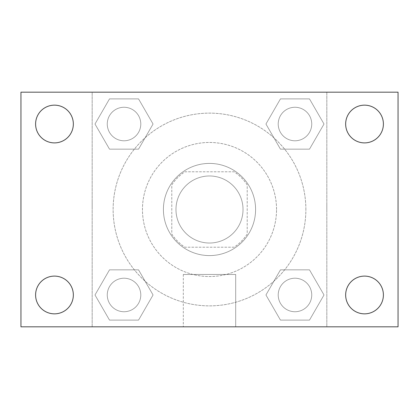 <?xml version="1.0" encoding="UTF-8"?>
<svg xmlns="http://www.w3.org/2000/svg" width="419" height="419" viewBox="0 0 419 419"><rect width="100%" height="100%" fill="white"/><g stroke="black" fill="none" stroke-linecap="round" stroke-linejoin="round"><path stroke-width="0.31" stroke-dasharray="2.1 1.57" d="M243.02 209.5A33.52 33.52 0 0 0 192.74 180.469A33.52 33.52 0 0 0 192.74 238.531A33.52 33.52 0 0 0 243.02 209.5A33.52 33.52 0 0 0 192.74 180.469A33.52 33.52 0 0 0 192.74 238.531A33.52 33.52 0 0 0 243.02 209.5M234.085 247.21L184.915 247.21A45.016 45.016 0 0 1 171.79 234.085L171.79 184.915A45.016 45.016 0 0 1 184.915 171.79L234.085 171.79A45.016 45.016 0 0 1 247.21 184.915L247.21 234.085A45.016 45.016 0 0 1 234.085 247.21L184.915 247.21A45.016 45.016 0 0 1 171.79 234.085L171.79 184.915A45.016 45.016 0 0 1 184.915 171.79L234.085 171.79A45.016 45.016 0 0 1 247.21 184.915L247.21 234.085A45.016 45.016 0 0 1 234.085 247.21M209.5 163.41A46.09 46.09 0 0 1 249.415 232.545A46.09 46.09 0 0 1 169.585 232.545A46.09 46.09 0 0 1 209.5 163.41A46.09 46.09 0 0 0 163.41 209.5A46.09 46.09 0 0 0 209.5 255.59A46.09 46.09 0 0 0 255.59 209.5A46.09 46.09 0 0 0 209.5 163.41M276.54 209.5A67.04 67.04 0 0 0 175.98 151.442A67.04 67.04 0 0 0 175.98 267.558A67.04 67.04 0 0 0 276.54 209.5A67.04 67.04 0 0 0 175.98 151.442A67.04 67.04 0 0 0 175.98 267.558A67.04 67.04 0 0 0 276.54 209.5M94.993 124.024L109.511 98.884L138.537 98.884L153.055 124.024L138.537 149.164L109.511 149.164L94.993 124.024L109.511 98.884L138.537 98.884L153.055 124.024L138.537 149.164L109.511 149.164L94.993 124.024L109.511 98.884L138.537 98.884L153.055 124.024L138.537 149.164L109.511 149.164L94.993 124.024M94.993 294.976L109.511 269.836L138.537 269.836L153.055 294.976L138.537 320.116L109.511 320.116L94.993 294.976L109.511 269.836L138.537 269.836L153.055 294.976L138.537 320.116L109.511 320.116L94.993 294.976L109.511 269.836L138.537 269.836L153.055 294.976L138.537 320.116L109.511 320.116L94.993 294.976M92.18 326.82L92.18 92.18L326.82 92.18L326.82 326.82L92.18 326.82L92.18 92.18L326.82 92.18L326.82 326.82L92.18 326.82L92.18 92.18L326.82 92.18L326.82 326.82L20.95 326.82L20.95 92.18L92.18 92.18L92.18 326.82M265.945 124.024L280.463 98.884L309.489 98.884L324.007 124.024L309.489 149.164L280.463 149.164L265.945 124.024L280.463 98.884L309.489 98.884L324.007 124.024L309.489 149.164L280.463 149.164L265.945 124.024L280.463 98.884L309.489 98.884L324.007 124.024L309.489 149.164L280.463 149.164L265.945 124.024M265.945 294.976L280.463 269.836L309.489 269.836L324.007 294.976L309.489 320.116L280.463 320.116L265.945 294.976L280.463 269.836L309.489 269.836L324.007 294.976L309.489 320.116L280.463 320.116L265.945 294.976L280.463 269.836L309.489 269.836L324.007 294.976L309.489 320.116L280.463 320.116L265.945 294.976M216.833 92.18L202.168 92.185L216.833 92.18M305.87 209.5A96.37 96.37 0 0 0 161.315 126.04A96.37 96.37 0 0 0 161.315 292.96A96.37 96.37 0 0 0 305.87 209.5A96.37 96.37 0 0 0 161.315 126.04A96.37 96.37 0 0 0 161.315 292.96A96.37 96.37 0 0 0 305.87 209.5M140.784 294.976A16.76 16.76 0 0 0 115.644 280.463A16.76 16.76 0 0 0 115.644 309.489A16.76 16.76 0 0 0 140.784 294.976A16.76 16.76 0 0 0 115.644 280.463A16.76 16.76 0 0 0 115.644 309.489A16.76 16.76 0 0 0 140.784 294.976A16.76 16.76 0 0 0 115.644 280.463A16.76 16.76 0 0 0 115.644 309.489A16.76 16.76 0 0 0 140.784 294.976A16.76 16.76 0 0 0 115.644 280.463A16.76 16.76 0 0 0 115.644 309.489A16.76 16.76 0 0 0 140.784 294.976M140.784 124.024A16.76 16.76 0 0 0 115.644 109.511A16.76 16.76 0 0 0 115.644 138.537A16.76 16.76 0 0 0 140.784 124.024A16.76 16.76 0 0 0 115.644 109.511A16.76 16.76 0 0 0 115.644 138.537A16.76 16.76 0 0 0 140.784 124.024A16.76 16.76 0 0 0 115.644 109.511A16.76 16.76 0 0 0 115.644 138.537A16.76 16.76 0 0 0 140.784 124.024A16.76 16.76 0 0 0 115.644 109.511A16.76 16.76 0 0 0 115.644 138.537A16.76 16.76 0 0 0 140.784 124.024M311.736 124.024A16.76 16.76 0 0 0 286.596 109.511A16.76 16.76 0 0 0 286.596 138.537A16.76 16.76 0 0 0 311.736 124.024A16.76 16.76 0 0 0 286.596 109.511A16.76 16.76 0 0 0 286.596 138.537A16.76 16.76 0 0 0 311.736 124.024A16.76 16.76 0 0 0 286.596 109.511A16.76 16.76 0 0 0 286.596 138.537A16.76 16.76 0 0 0 311.736 124.024A16.76 16.76 0 0 0 286.596 109.511A16.76 16.76 0 0 0 286.596 138.537A16.76 16.76 0 0 0 311.736 124.024M278.216 294.976A16.76 16.76 0 0 1 303.356 280.463A16.76 16.76 0 0 1 303.356 309.489A16.76 16.76 0 0 1 278.216 294.976A16.76 16.76 0 0 1 303.356 280.463A16.76 16.76 0 0 1 303.356 309.489A16.76 16.76 0 0 1 278.216 294.976M235.688 326.82L183.313 326.82L235.688 326.82L183.313 326.82L235.688 326.82L235.688 274.461L183.313 274.461L235.688 274.461L183.313 274.461L235.688 274.461L235.688 326.82M92.18 209.5L92.18 202.168L92.185 209.5M326.82 209.5L326.82 202.168L326.815 209.5M326.82 92.18L398.05 92.18L398.05 326.82L326.82 326.82L326.82 92.18M54.47 142.895A18.871 18.871 0 0 0 70.811 114.586A18.871 18.871 0 0 0 38.129 114.586A18.871 18.871 0 0 0 54.47 142.895M54.47 313.847A18.871 18.871 0 0 0 70.811 285.538A18.871 18.871 0 0 0 38.129 285.538A18.871 18.871 0 0 0 54.47 313.847M364.53 142.895A18.871 18.871 0 0 0 380.871 114.586A18.871 18.871 0 0 0 348.189 114.586A18.871 18.871 0 0 0 364.53 142.895M364.53 313.847A18.871 18.871 0 0 0 380.871 285.538A18.871 18.871 0 0 0 348.189 285.538A18.871 18.871 0 0 0 364.53 313.847M311.736 294.976A16.76 16.76 0 0 0 286.596 280.463A16.76 16.76 0 0 0 286.596 309.489A16.76 16.76 0 0 0 311.736 294.976A16.76 16.76 0 0 0 286.596 280.463A16.76 16.76 0 0 0 286.596 309.489A16.76 16.76 0 0 0 311.736 294.976M183.313 274.461L183.313 326.82L183.313 274.461"/><path stroke-width="0.63" d="M20.95 92.18L398.05 92.18L398.05 326.82L20.95 326.82L20.95 92.18M54.47 276.105A18.871 18.871 0 0 1 73.341 294.976A18.871 18.871 0 0 1 54.47 313.847A18.871 18.871 0 0 1 35.599 294.976A18.871 18.871 0 0 1 54.47 276.105M364.53 276.105A18.871 18.871 0 0 1 383.401 294.976A18.871 18.871 0 0 1 364.53 313.847A18.871 18.871 0 0 1 345.659 294.976A18.871 18.871 0 0 1 364.53 276.105M364.53 105.153A18.871 18.871 0 0 1 383.401 124.024A18.871 18.871 0 0 1 364.53 142.895A18.871 18.871 0 0 1 345.659 124.024A18.871 18.871 0 0 1 364.53 105.153M54.47 105.153A18.871 18.871 0 0 1 73.341 124.024A18.871 18.871 0 0 1 54.47 142.895A18.871 18.871 0 0 1 35.599 124.024A18.871 18.871 0 0 1 54.47 105.153"/></g></svg>
